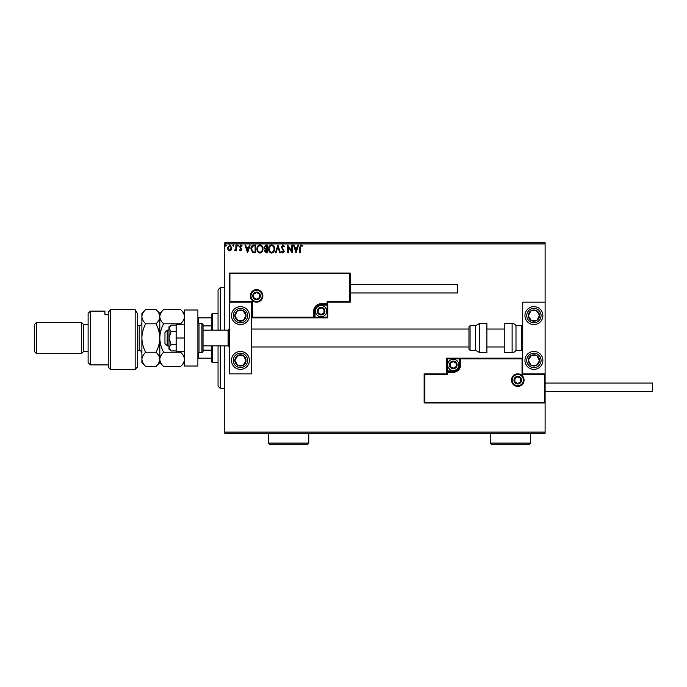 <?xml version="1.0" encoding="UTF-8"?>
<svg xmlns="http://www.w3.org/2000/svg" width="687" height="687" viewBox="0 0 687 687"><rect width="100%" height="100%" fill="white"/><g stroke="black" fill="none" stroke-linecap="round" stroke-linejoin="round"><path stroke-width="1.03" d="M545.117 433.222L224.769 433.222L224.769 432.097L545.117 432.097L545.117 433.222M231.321 249.922L229.69 250.875L228.067 249.931L227.483 247.895L229.69 244.941L231.905 247.895L231.321 249.922M236.526 245.044L236.526 250.772L235.924 250.772L235.924 249.931L234.877 250.875L234.705 250.068L235.83 248.934L235.924 245.044L236.526 245.044M240.708 250.875L239.548 250.059L239.9 249.57L240.673 250.171L241.257 249.398L239.548 246.599L240.819 244.941L242.056 245.714L241.712 246.247L240.888 245.645L240.149 246.564L241.858 249.372L240.708 250.875M253.907 245.044L255.727 245.044L255.727 252.885L252.679 252.601L250.901 248.866C250.815 246.599 251.82 245.328 253.907 245.044M267.389 245.044L267.389 252.885L266.281 252.885L264.478 250.944L265.208 249.269L263.971 247.268L265.826 245.044L267.389 245.044M277.943 245.044L280.459 252.885L279.798 252.885L277.892 246.934L275.985 252.885L275.332 252.885L277.943 245.044M291.614 245.044L292.215 245.044L292.215 252.885L288.3 247.037L288.3 252.885L287.698 252.885L287.698 245.044L291.614 250.875L291.614 245.044M300.159 247.663L300.159 252.885L299.558 252.885L299.558 247.586L300.992 244.838L302.469 245.748L302.168 246.35L301 245.645L300.159 247.663M224.769 243.919L224.769 242.803L545.117 242.803L545.117 243.919L224.769 243.919L224.769 330.172M224.769 345.853L224.769 432.097M545.117 243.919L545.117 302.168L522.721 302.168L522.721 373.857L545.117 373.857L545.117 302.168M544.447 402.307L545.117 402.977L424.145 402.977L424.145 373.857L424.824 374.527L424.824 402.307L544.447 402.307L544.447 374.527L545.117 373.857L545.117 432.097M296.037 252.885L293.426 245.044L294.079 245.044L294.886 247.552L297.093 247.552L297.892 245.044L298.553 245.044L296.037 252.885M282.915 244.838L284.684 246.556L284.186 246.951L282.958 245.645L281.868 246.977L284.281 251.253L282.881 253.082L281.361 251.76L281.833 251.279L282.881 252.284L283.671 251.287L281.266 246.959L282.915 244.838M274.628 248.926C274.671 251.167 273.675 252.55 271.648 253.082C269.579 252.601 268.557 251.227 268.6 248.969C268.557 246.727 269.562 245.353 271.605 244.838C273.649 245.336 274.654 246.693 274.628 248.926M262.966 248.926C263.009 251.167 262.022 252.55 259.987 253.082C257.917 252.601 256.895 251.227 256.938 248.969C256.895 246.727 257.9 245.353 259.944 244.838C261.987 245.336 262.992 246.693 262.966 248.926M247.586 252.885L244.976 245.044L245.628 245.044L246.435 247.552L248.634 247.552L249.441 245.044L250.102 245.044L247.586 252.885M238.441 245.594L237.934 246.247L237.436 245.594L237.934 244.941L238.441 245.594M233.812 245.594L233.314 246.247L232.807 245.594L233.314 244.941L233.812 245.594M226.272 245.594L225.774 246.247L225.267 245.594L225.774 244.941L226.272 245.594M295.144 248.359L295.994 250.995L296.836 248.359L295.144 248.359M269.201 248.969C269.167 250.764 269.974 251.863 271.623 252.284C273.263 251.846 274.061 250.729 274.027 248.934C274.053 247.148 273.254 246.049 271.623 245.645C269.965 246.049 269.158 247.157 269.201 248.969M266.161 252.077L266.788 252.077L266.788 249.57L265.079 250.927L266.161 252.077M266.479 248.763L266.788 245.843L266.101 245.843L264.572 247.268L265.526 248.668L266.479 248.763M257.539 248.969C257.513 250.764 258.321 251.863 259.961 252.284C261.601 251.846 262.4 250.729 262.365 248.934C262.391 247.148 261.592 246.049 259.961 245.645C258.312 246.049 257.496 247.157 257.539 248.969M255.126 252.077L255.126 245.843L252.868 246.049L251.511 248.866L252.996 251.863L255.126 252.077M246.693 248.359L247.535 250.995L248.376 248.359L246.693 248.359M228.084 247.887L229.69 250.171L231.304 247.887L229.69 245.645L228.084 247.887M218.045 330.172L218.045 289.845L220.287 287.604L224.769 287.604M218.045 345.853L218.045 386.18L220.287 388.413L224.769 388.413M220.287 287.604L220.287 330.172M220.287 345.853L220.287 388.413M240.45 306.651A8.957 8.957 0 0 1 249.407 315.608A8.957 8.957 0 0 1 240.45 324.573A8.957 8.957 0 0 1 231.493 315.608A8.957 8.957 0 0 1 240.45 306.651M240.45 369.374A8.957 8.957 0 0 0 249.407 360.417A8.957 8.957 0 0 0 240.45 351.452A8.957 8.957 0 0 0 231.493 360.417A8.957 8.957 0 0 0 247.955 365.312M251.648 302.168L251.648 373.857L229.252 373.857L229.252 302.168L251.648 302.168L252.327 301.499L252.327 317.179L251.648 317.849L315.05 317.849L315.05 317.179L327.149 317.179L327.149 305.08L321.095 305.08A6.046 6.046 0 0 0 315.05 311.125L315.05 317.179L314.38 317.179A0.67 0.67 0 0 1 313.701 317.849L313.701 311.125A7.394 7.394 0 0 1 321.095 303.74L327.149 303.74L327.149 301.499L349.546 301.499L349.546 273.718L350.224 273.048L350.224 302.168L327.819 302.168L327.819 303.74L327.149 303.74L327.149 304.41L321.095 304.41A6.724 6.724 0 0 0 314.38 311.125L314.38 317.179L252.327 317.179M533.919 369.374A8.957 8.957 0 0 1 524.954 360.417A8.957 8.957 0 0 1 533.919 351.452A8.957 8.957 0 0 1 542.876 360.417A8.957 8.957 0 0 1 533.919 369.374M533.919 306.651A8.957 8.957 0 0 0 524.954 315.608A8.957 8.957 0 0 0 533.919 324.573A8.957 8.957 0 0 0 542.876 315.608A8.957 8.957 0 0 0 533.919 306.651A8.957 8.957 0 0 1 541.416 310.704M167.199 345.853L164.957 343.612L164.957 332.414L167.199 330.172L167.199 345.853L168.985 345.853M203.034 345.853L228.127 345.853L228.127 330.172L229.252 329.047M512.184 380.126A5.599 5.599 0 0 0 517.792 385.725A5.599 5.599 0 0 0 523.391 380.126A5.599 5.599 0 0 0 517.792 374.527A5.599 5.599 0 0 0 512.184 380.126A5.599 5.599 0 0 1 517.792 374.527A5.599 5.599 0 0 1 523.391 380.126M424.145 373.857L446.55 373.857L446.55 372.285L447.22 372.285L447.22 374.527L424.824 374.527M453.274 370.946L453.274 371.615L447.22 371.615A0.67 0.67 0 0 0 446.55 372.285L446.55 358.176L459.32 358.176L459.32 358.846L447.22 358.846L447.22 370.946L453.274 370.946A6.046 6.046 0 0 0 459.32 364.891L459.32 358.846L459.989 358.846A0.67 0.67 0 0 1 460.659 358.176L459.32 358.176M459.32 364.891L459.989 364.891A6.724 6.724 0 0 1 453.274 371.615A6.724 6.724 0 0 0 459.989 364.891L459.989 358.846L460.659 358.846L460.659 358.176L522.721 358.176L522.043 358.846L460.659 358.846L460.659 364.891A7.394 7.394 0 0 1 453.274 372.285L447.22 372.285L447.22 371.615A0.67 0.67 0 0 0 446.55 372.285M424.824 402.307L424.145 402.977M446.55 373.857L447.22 374.527M544.447 374.527L522.043 374.527L522.721 373.857M446.55 358.176L447.22 358.846M262.176 295.899A5.599 5.599 0 0 0 256.577 290.292A5.599 5.599 0 0 0 250.978 295.899A5.599 5.599 0 0 0 256.577 301.499A5.599 5.599 0 0 0 262.176 295.899A5.599 5.599 0 0 1 256.577 301.499A5.599 5.599 0 0 1 250.978 295.899M349.546 273.718L229.922 273.718L229.922 301.499L229.252 302.168L229.252 273.048L350.224 273.048M327.819 303.74A0.67 0.67 0 0 1 327.149 304.41A0.67 0.67 0 0 0 327.819 303.74L327.819 317.849L315.05 317.849M350.224 302.168L349.546 301.499M327.819 302.168L327.149 301.499M229.922 273.718L229.252 273.048M327.819 317.849L327.149 317.179M324.462 311.125A3.358 3.358 0 0 0 318.184 309.451A3.358 3.358 0 0 0 321.095 314.491A3.358 3.358 0 0 0 324.462 311.125M324.006 311.125L324.006 309.451L321.095 307.767L318.184 309.451L318.184 312.808L321.095 314.491L324.006 312.808L324.006 311.125M315.496 311.125A5.599 5.599 0 0 1 321.095 305.526A5.599 5.599 0 0 1 326.694 311.125A5.599 5.599 0 0 1 321.095 316.733A5.599 5.599 0 0 1 315.496 311.125A5.599 5.599 0 0 0 321.095 316.733A5.599 5.599 0 0 0 326.694 311.125M318.184 309.451L318.184 312.808L321.095 314.491M324.006 312.808L324.006 309.451M456.632 364.891A3.358 3.358 0 0 0 450.363 363.217A3.358 3.358 0 0 0 453.274 368.258A3.358 3.358 0 0 0 456.632 364.891M456.177 364.891L456.177 363.217L453.274 361.534L450.363 363.217L450.363 366.575L453.274 368.258L456.177 366.575L456.177 364.891M447.666 364.891A5.599 5.599 0 0 1 453.274 359.292A5.599 5.599 0 0 1 458.873 364.891A5.599 5.599 0 0 1 453.274 370.491A5.599 5.599 0 0 1 447.666 364.891A5.599 5.599 0 0 0 453.274 370.491A5.599 5.599 0 0 0 458.873 364.891M450.363 363.217L450.363 366.575L453.274 368.258M456.177 366.575L456.177 363.217M521.15 380.126A3.358 3.358 0 0 0 514.881 378.451A3.358 3.358 0 0 0 517.792 383.492A3.358 3.358 0 0 0 521.15 380.126M520.703 380.126L520.703 378.451L517.792 376.768L514.881 378.451L514.881 381.809L517.792 383.492L520.703 381.809L520.703 380.126M514.881 378.451L514.881 381.809L517.792 383.492M520.703 381.809L520.703 378.451M259.944 295.899A3.358 3.358 0 0 0 253.666 294.216A3.358 3.358 0 0 0 256.577 299.257A3.358 3.358 0 0 0 259.944 295.899M259.488 295.899L259.488 294.216L256.577 292.533L253.666 294.216L253.666 297.574L256.577 299.257L259.488 297.574L259.488 295.899M253.666 294.216L253.666 297.574L256.577 299.257M259.488 297.574L259.488 294.216M235.761 357.352A5.599 5.599 0 0 0 242.975 365.407A5.599 5.599 0 0 0 243.516 355.729A5.599 5.599 0 0 0 235.761 357.352M236.388 357.764L234.86 360.108L237.384 365.106L242.975 365.407L246.04 360.718L243.516 355.729L237.925 355.419L236.388 357.764M234.86 360.108L237.384 365.106L242.975 365.407L246.04 360.718L243.516 355.729L237.925 355.419L234.86 360.108M529.23 357.352A5.599 5.599 0 0 0 536.444 365.407A5.599 5.599 0 0 0 536.985 355.729A5.599 5.599 0 0 0 529.23 357.352M529.857 357.764L528.329 360.108L530.853 365.106L536.444 365.407L539.51 360.718L536.985 355.729L531.386 355.419L529.857 357.764M528.329 360.108L530.853 365.106L536.444 365.407L539.51 360.718L536.985 355.729L531.386 355.419L528.329 360.108M538.608 312.542A5.599 5.599 0 0 0 528.329 315.917A5.599 5.599 0 0 0 536.985 320.297A5.599 5.599 0 0 0 538.608 312.542M537.981 312.954L536.444 310.61L530.853 310.919L528.329 315.917L531.386 320.606L536.985 320.297L539.51 315.299L537.981 312.954M526.414 320.511A8.957 8.957 0 0 1 529.016 308.111M536.444 310.61L530.853 310.919L528.329 315.917L531.386 320.606L536.985 320.297L539.51 315.299L536.444 310.61M245.139 312.542A5.599 5.599 0 0 0 234.86 315.917A5.599 5.599 0 0 0 243.516 320.297A5.599 5.599 0 0 0 245.139 312.542M244.512 312.954L242.975 310.61L237.384 310.919L234.86 315.917L237.925 320.606L243.516 320.297L246.04 315.299L244.512 312.954M247.955 310.704A8.957 8.957 0 0 1 245.353 323.113A8.957 8.957 0 0 1 232.945 320.511A8.957 8.957 0 0 0 245.353 323.113A8.957 8.957 0 0 0 247.955 310.704M242.975 310.61L237.384 310.919L234.86 315.917L237.925 320.606L243.516 320.297L246.04 315.299L242.975 310.61M512.116 352.577A4.483 4.483 0 0 0 515.997 350.336L515.997 325.69A4.483 4.483 0 0 0 512.116 323.448L504.799 323.448L504.799 352.577L512.116 352.577L512.116 323.448M515.997 350.336L521.596 350.336A1.116 1.116 0 0 0 522.721 349.211M521.596 350.336L521.596 325.69A1.116 1.116 0 0 1 522.721 326.814M521.596 325.69L515.997 325.69M479.552 352.577L486.877 352.577L486.877 323.448L479.552 323.448L479.552 352.577L475.67 350.336L475.67 325.69L470.071 325.69L470.071 350.336L468.955 349.211L468.955 326.814L468.955 329.047L251.648 329.047M251.648 346.969L468.955 346.969L468.955 349.211M468.955 334.226L468.955 329.047M545.117 383.037L652.65 383.037L652.65 391.556L545.117 391.556M350.224 284.47L457.748 284.47L457.748 292.98L350.224 292.98M171.054 344.479L168.985 338.013L168.985 347.708L171.054 350.945L168.985 349.211L168.985 347.708L171.054 344.479L176.155 344.479M171.054 350.945L176.155 350.945M171.054 331.546L168.985 328.309L168.985 338.013L171.054 331.546L176.155 331.546M171.054 325.08L168.985 326.814L168.985 328.309L171.054 325.08L176.155 325.08M184.442 338.013L176.155 338.013L176.155 351.452L184.442 351.452M176.155 338.013L176.155 324.573L184.442 324.573M184.442 366.016L184.442 310.009L197.882 310.009L197.882 366.016L184.442 366.016M199.007 352.577L201.918 352.577A1.116 1.116 0 0 0 203.034 351.452L203.034 324.573A1.116 1.116 0 0 0 201.918 323.448L199.007 323.448L199.007 352.577A1.116 1.116 0 0 1 197.882 351.452M197.882 324.573A1.116 1.116 0 0 1 199.007 323.448M212.446 345.853L212.446 362.65L211.33 361.534L211.33 345.853M211.33 330.172L211.33 314.491L212.446 313.366L212.446 330.172M212.446 362.65L218.045 362.65M212.446 313.366L218.045 313.366M211.33 358.176L197.882 358.176M211.33 350.13L203.034 350.13M211.33 325.896L203.034 325.896M197.882 317.849L198.56 317.849L198.56 323.543M211.33 317.849L198.56 317.849M198.56 352.483L198.56 358.176M137.4 367.133L135.159 369.374L135.159 309.674L137.4 313.47L137.4 367.133M90.358 364.891L88.116 362.65L88.116 313.366L90.358 311.125L90.358 364.891L108.28 364.891M83.634 351.452L83.634 324.573L81.392 322.332L81.392 353.693L83.634 351.452L88.116 351.452M36.591 353.693L34.35 351.452L34.35 324.573L36.591 322.332L36.591 353.693L81.392 353.693M36.591 322.332L81.392 322.332M83.634 324.573L88.116 324.573M108.28 314.732L104.913 314.732L104.913 311.125L104.913 314.732M90.358 311.125L104.913 311.125M110.521 369.374L108.28 367.133L108.28 312.173L110.521 309.674L135.159 309.674L110.521 309.674L110.521 369.374L135.159 369.374M110.521 309.674L108.28 312.173M137.4 313.47L135.159 309.674M180.629 352.242C183.017 354.458 184.288 356.828 184.442 359.353C184.296 361.851 183.025 364.222 180.629 366.463L163.618 366.463C161.23 364.247 159.959 361.877 159.805 359.353C159.951 356.854 161.222 354.483 163.618 352.242L180.629 352.242L181.016 351.452M163.618 352.242C161.23 347.811 159.959 343.071 159.805 338.013C159.951 333.015 161.222 328.274 163.618 323.783L180.629 323.783L181.016 324.573M163.618 323.783C161.222 321.559 159.959 319.189 159.805 316.673C159.951 314.165 161.222 311.786 163.618 309.554L180.629 309.554C183.017 311.786 184.288 314.157 184.442 316.673C184.296 319.18 183.025 321.55 180.629 323.783M163.618 366.463L159.805 362.65L159.805 313.366L163.618 309.554M159.805 359.353C159.659 361.851 158.388 364.222 155.992 366.463L145.696 366.463C143.308 364.247 142.037 361.877 141.883 359.353L141.883 313.366L145.696 309.554L155.992 309.554C158.379 311.786 159.65 314.165 159.805 316.673C159.65 319.18 158.379 321.55 155.992 323.783C158.371 328.214 159.642 332.955 159.805 338.013C159.659 343.011 158.388 347.751 155.992 352.242C158.371 354.458 159.642 356.828 159.805 359.353L158.749 363.002M145.696 366.463L141.883 362.65L141.883 359.353L142.157 361.216M141.883 359.353C142.029 356.854 143.3 354.483 145.696 352.242C143.308 347.811 142.037 343.071 141.883 338.013C142.029 333.015 143.3 328.274 145.696 323.783C143.3 321.55 142.029 319.18 141.883 316.673C142.029 314.157 143.3 311.786 145.696 309.554M145.696 323.783L155.992 323.783M145.696 352.242L155.992 352.242M530.562 443.081L529.437 444.197L491.351 444.197L490.235 443.081L530.562 443.081L530.562 433.222M490.235 443.081L490.235 433.222M308.781 443.081L307.656 444.197L269.57 444.197L268.454 443.081L308.781 443.081L308.781 433.222M268.454 443.081L268.454 433.222M524.061 380.126A6.269 6.269 0 0 1 517.792 386.403A6.269 6.269 0 0 1 511.514 380.126A6.269 6.269 0 0 1 517.792 373.857A6.269 6.269 0 0 1 524.061 380.126M522.043 374.527L522.043 358.846M447.22 371.615L447.22 370.946L446.55 370.946M453.274 371.615L453.274 372.285M459.989 364.891L460.659 364.891M250.308 295.899A6.269 6.269 0 0 1 256.577 289.622A6.269 6.269 0 0 1 262.855 295.899A6.269 6.269 0 0 1 256.577 302.168A6.269 6.269 0 0 1 250.308 295.899M229.922 301.499L252.327 301.499M321.095 305.08L321.095 304.41A6.724 6.724 0 0 0 314.38 311.125L313.701 311.125M327.149 304.41L327.149 305.08L327.819 305.08M321.095 304.41L321.095 303.74M315.05 311.125L314.38 311.125M324.908 311.125A3.804 3.804 0 0 0 321.095 307.321A3.804 3.804 0 0 0 317.291 311.125A3.804 3.804 0 0 0 321.095 314.938A3.804 3.804 0 0 0 324.908 311.125M457.078 364.891A3.804 3.804 0 0 0 453.274 361.087A3.804 3.804 0 0 0 449.461 364.891A3.804 3.804 0 0 0 453.274 368.704A3.804 3.804 0 0 0 457.078 364.891M521.596 380.126A3.804 3.804 0 0 0 517.792 376.321A3.804 3.804 0 0 0 513.979 380.126A3.804 3.804 0 0 0 517.792 383.939A3.804 3.804 0 0 0 521.596 380.126M260.39 295.899A3.804 3.804 0 0 0 256.577 292.087A3.804 3.804 0 0 0 252.773 295.899A3.804 3.804 0 0 0 256.577 299.704A3.804 3.804 0 0 0 260.39 295.899M234.447 356.493A7.171 7.171 0 0 0 236.526 366.411A7.171 7.171 0 0 0 246.453 364.333A7.171 7.171 0 0 0 244.374 354.415A7.171 7.171 0 0 0 234.447 356.493M527.917 356.493A7.171 7.171 0 0 0 529.995 366.411A7.171 7.171 0 0 0 539.922 364.333A7.171 7.171 0 0 0 537.835 354.415A7.171 7.171 0 0 0 527.917 356.493M539.922 311.692A7.171 7.171 0 0 0 529.995 309.605A7.171 7.171 0 0 0 527.917 319.532A7.171 7.171 0 0 0 537.835 321.61A7.171 7.171 0 0 0 539.922 311.692M246.453 311.692A7.171 7.171 0 0 0 236.526 309.605A7.171 7.171 0 0 0 234.447 319.532A7.171 7.171 0 0 0 244.374 321.61A7.171 7.171 0 0 0 246.453 311.692M201.918 352.577L201.918 323.448M137.4 350.336L139.195 350.336L139.195 325.69C140.071 325.028 140.388 326.943 141.883 323.002M228.127 345.853L229.252 346.969M504.799 346.969L486.877 346.969M504.799 329.047L486.877 329.047M167.199 330.172L168.985 330.172M203.034 330.172L228.127 330.172M470.071 350.336L475.67 350.336M470.071 325.69L468.955 326.814M479.552 323.448L475.67 325.69M184.442 313.366L180.629 309.554M184.442 362.65L180.629 366.463M159.805 362.65L155.992 366.463M159.805 313.366L155.992 309.554M137.4 325.69L139.195 325.69M139.195 350.336C140.054 349.812 140.947 350.705 141.883 353.024"/></g></svg>
